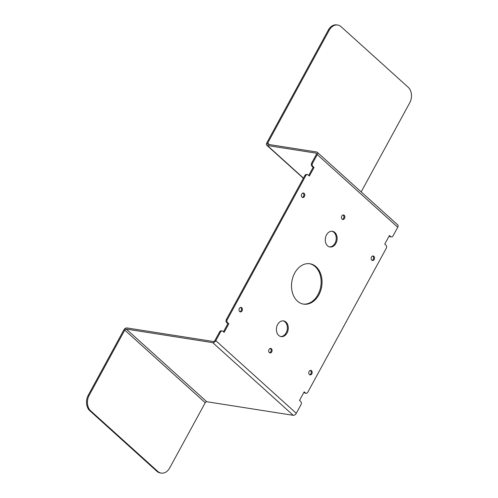 <?xml version="1.0" encoding="UTF-8"?>
<svg xmlns="http://www.w3.org/2000/svg" width="498" height="498" viewBox="0 0 498 498"><rect width="100%" height="100%" fill="white"/><g stroke="black" fill="none" stroke-linecap="round" stroke-linejoin="round"><path stroke-width="0.75" d="M361.162 191.886L409.711 102.856A11.354 8.404 -81.1 0 0 408.198 87.268L341.124 26.724A11.354 8.404 98.9 0 0 337.688 25.043L336.785 24.9A11.354 8.404 98.9 0 0 328.313 30.061L266.772 142.926A2.727 1.65 132.1 0 0 266.76 145.235A2.727 1.65 132.1 0 0 267.339 145.497L316.074 153.154A1.363 0.828 132.1 0 1 316.367 153.291A1.363 0.828 132.1 0 1 316.355 154.442L311.63 163.114A2.272 1.681 -81.1 0 0 311.929 166.232L313.136 167.322L314.039 167.465L309.364 176.043L308.156 174.954A2.272 1.681 -81.1 0 0 307.471 174.617L306.563 174.474A2.272 1.681 -81.1 0 0 304.869 175.508L226.385 319.448A2.272 1.681 -81.1 0 0 226.683 322.567L227.891 323.656L228.8 323.8L227.592 322.71A2.272 1.681 -81.1 0 1 227.287 319.591L226.385 319.448M314.039 167.465L312.837 166.376A2.272 1.681 98.9 0 1 312.532 163.257L317.263 154.585A2.727 1.65 132.1 0 0 317.276 152.276A2.727 1.65 132.1 0 0 316.697 152.008L267.961 144.358A1.363 0.828 132.1 0 1 267.669 144.221A1.363 0.828 132.1 0 1 267.681 143.069L269.343 144.576M317.276 152.276L397.765 224.928A2.727 1.65 132.1 0 1 397.746 227.237L393.022 235.909A2.272 1.681 -81.1 0 1 391.328 236.942A2.272 1.681 -81.1 0 1 390.637 236.606L389.187 235.971M228.8 323.8L224.119 332.378L222.911 331.288A2.272 1.681 -81.1 0 0 222.226 330.952A2.272 1.681 -81.1 0 0 220.533 331.985L215.802 340.657A2.727 1.65 132.1 0 1 212.739 342.661L126.28 329.078L206.77 401.73L293.229 415.313A2.727 1.65 132.1 0 0 296.285 413.309L301.016 404.637A2.272 1.681 -81.1 0 0 300.717 401.519L299.51 400.429L304.185 391.851L305.392 392.941L303.942 392.3M126.28 329.078A1.363 0.828 132.1 0 0 124.749 330.081L89.198 395.288A11.354 8.404 -81.1 0 0 90.704 410.875L157.779 471.413A11.354 8.404 -81.1 0 0 161.215 473.1A11.354 8.404 -81.1 0 0 169.687 467.939L205.238 402.733A1.363 0.828 132.1 0 1 206.77 401.73M90.704 410.875L89.802 410.732A11.354 8.404 -81.1 0 1 88.289 395.144L123.846 329.944A2.727 1.65 132.1 0 1 126.903 327.939L213.368 341.516A1.363 0.828 132.1 0 0 214.893 340.514L219.624 331.842A2.272 1.681 -81.1 0 1 221.317 330.809L222.226 330.952M269.35 352.584A2.272 1.681 98.9 0 0 270.041 352.92A2.272 1.681 98.9 0 0 271.933 351.432A2.272 1.681 98.9 0 0 271.429 348.768A2.272 1.681 98.9 0 0 270.744 348.432A2.272 1.681 98.9 0 0 268.852 349.92A2.272 1.681 98.9 0 0 269.35 352.584M269.599 352.765A2.272 1.681 98.9 0 0 271.105 350.984A2.272 1.681 98.9 0 0 270.526 348.625A2.272 1.681 98.9 0 0 270.277 348.444M239.669 311.567A2.272 1.681 98.9 0 0 240.36 311.904A2.272 1.681 98.9 0 0 242.252 310.416A2.272 1.681 98.9 0 0 241.748 307.752A2.272 1.681 98.9 0 0 241.063 307.415A2.272 1.681 98.9 0 0 239.171 308.903A2.272 1.681 98.9 0 0 239.669 311.567M239.918 311.748A2.272 1.681 98.9 0 0 241.43 309.974A2.272 1.681 98.9 0 0 240.845 307.608A2.272 1.681 98.9 0 0 240.596 307.428M285.983 322.075A7.949 5.883 98.9 0 0 283.58 320.899A7.949 5.883 98.9 0 0 276.956 326.109A7.949 5.883 98.9 0 0 278.706 335.422A7.949 5.883 -81.1 0 0 281.115 336.604A7.949 5.883 -81.1 0 0 287.732 331.394A7.949 5.883 -81.1 0 0 285.983 322.075M280.66 336.505A7.949 5.883 -81.1 0 0 286.923 330.958A7.949 5.883 -81.1 0 0 285.08 321.932A7.949 5.883 98.9 0 0 283.119 320.849M223.459 331.786L227.891 323.656M297.418 301.103A20.437 15.127 98.9 0 0 303.606 304.135A20.437 15.127 98.9 0 0 318.851 294.847A20.437 15.127 98.9 0 0 316.13 266.791A20.437 15.127 98.9 0 0 309.949 263.753A20.437 15.127 98.9 0 0 294.704 273.047A20.437 15.127 98.9 0 0 297.418 301.103M303.151 304.06A20.437 15.127 98.9 0 0 317.942 294.704A20.437 15.127 98.9 0 0 309.495 263.697M309.426 374.533A2.272 1.681 -81.1 0 1 308.928 371.869A2.272 1.681 -81.1 0 1 310.82 370.381A2.272 1.681 -81.1 0 1 311.505 370.717A2.272 1.681 -81.1 0 1 312.003 373.382A2.272 1.681 -81.1 0 1 310.111 374.87A2.272 1.681 -81.1 0 1 309.426 374.533M310.354 370.394A2.272 1.681 -81.1 0 1 310.603 370.574A2.272 1.681 -81.1 0 1 311.182 372.94A2.272 1.681 -81.1 0 1 309.675 374.714M344.199 215.31A2.272 1.681 -81.1 0 1 344.697 217.975A2.272 1.681 -81.1 0 1 342.805 219.462A2.272 1.681 -81.1 0 1 342.12 219.126A2.272 1.681 -81.1 0 1 341.622 216.462A2.272 1.681 -81.1 0 1 343.514 214.974A2.272 1.681 -81.1 0 1 344.199 215.31M343.047 214.987A2.272 1.681 -81.1 0 1 343.296 215.173A2.272 1.681 -81.1 0 1 343.875 217.533A2.272 1.681 -81.1 0 1 342.369 219.307M304.122 193.361A2.272 1.681 -81.1 0 1 304.627 196.025A2.272 1.681 -81.1 0 1 302.734 197.513A2.272 1.681 -81.1 0 1 302.043 197.177A2.272 1.681 -81.1 0 1 301.545 194.513A2.272 1.681 -81.1 0 1 303.438 193.025A2.272 1.681 -81.1 0 1 304.122 193.361M302.971 193.037A2.272 1.681 -81.1 0 1 303.22 193.218A2.272 1.681 -81.1 0 1 303.805 195.583A2.272 1.681 -81.1 0 1 302.292 197.357M327.566 245.819A7.949 5.883 -81.1 0 1 325.817 236.5A7.949 5.883 -81.1 0 1 332.44 231.29A7.949 5.883 -81.1 0 1 334.843 232.473A7.949 5.883 98.9 0 1 336.592 241.785A7.949 5.883 98.9 0 1 329.969 246.996A7.949 5.883 98.9 0 1 327.566 245.819M331.979 231.246A7.949 5.883 -81.1 0 1 333.94 232.329A7.949 5.883 98.9 0 1 335.783 241.349A7.949 5.883 98.9 0 1 329.52 246.902M308.704 175.452L313.136 167.322M373.88 256.327A2.272 1.681 98.9 0 0 373.195 255.991A2.272 1.681 98.9 0 0 371.303 257.478A2.272 1.681 98.9 0 0 371.801 260.143A2.272 1.681 98.9 0 0 372.485 260.479A2.272 1.681 98.9 0 0 374.378 258.991A2.272 1.681 98.9 0 0 373.88 256.327M372.05 260.323A2.272 1.681 98.9 0 0 373.556 258.549A2.272 1.681 98.9 0 0 372.977 256.184A2.272 1.681 98.9 0 0 372.728 256.003M305.392 392.941A2.272 1.681 -81.1 0 0 306.083 393.277A2.272 1.681 -81.1 0 0 307.776 392.243L386.261 248.303A2.272 1.681 -81.1 0 0 385.962 245.184L384.755 244.095L389.43 235.517L390.637 236.606M306.083 393.277L305.174 393.134A2.272 1.681 -81.1 0 1 304.49 392.798M391.328 236.942L390.42 236.799A2.272 1.681 -81.1 0 1 389.735 236.463M307.471 174.617A2.272 1.681 -81.1 0 0 305.778 175.651L227.287 319.591M89.802 410.732L156.876 471.276A11.354 8.404 -81.1 0 0 160.312 472.957L161.215 473.1M337.688 25.043A11.354 8.404 98.9 0 0 329.222 30.204L267.681 143.069M316.074 153.154L316.529 153.565M267.339 145.497L303.456 178.103M317.263 154.585L397.746 227.237M215.802 340.657L296.285 413.309M212.739 342.661L293.229 415.313M124.749 330.081L205.238 402.733M227.592 322.71L226.683 322.567M220.533 331.985L219.624 331.842M305.778 175.651L304.869 175.508M312.837 166.376L311.929 166.232M312.532 163.257L311.63 163.114M89.198 395.288L88.289 395.144M157.779 471.413L156.876 471.276M329.222 30.204L328.313 30.061M266.76 145.235L303.363 178.278"/></g></svg>

